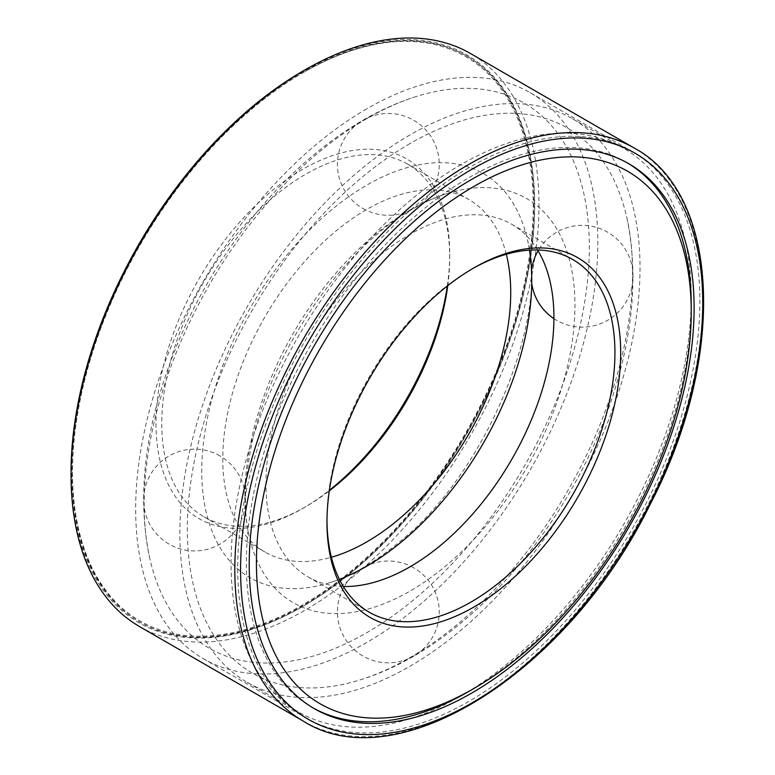 <?xml version="1.0" encoding="UTF-8"?>
<svg xmlns="http://www.w3.org/2000/svg" width="775" height="775" viewBox="0 0 775 775"><rect width="100%" height="100%" fill="white"/><g stroke="black" fill="none" stroke-linecap="round" stroke-linejoin="round"><path stroke-width="0.58" stroke-dasharray="3.88 2.91" d="M529.461 250.151A233.343 134.724 120 0 0 527.533 240.076A233.343 134.724 120 0 0 366.749 185.148A233.343 134.724 120 0 0 202.808 448.812A233.343 134.724 120 0 0 329.714 582.722A233.343 134.724 120 0 0 339.402 579.361M366.749 118.653A314.786 181.747 120 0 0 149.837 558.61A314.786 181.747 120 0 0 383.528 622.286A314.786 181.747 120 0 0 588.7 266.91A314.786 181.747 120 0 0 416.708 96.362A314.786 181.747 120 0 0 366.749 118.653M366.749 108.839A326.808 188.683 120 0 0 153.256 396.829A326.808 188.683 120 0 0 203.35 658.702A326.808 188.683 120 0 0 530.148 470.018A326.808 188.683 120 0 0 530.148 92.661A326.808 188.683 120 0 0 366.749 108.839M468.788 167.758A326.808 188.683 120 0 0 255.295 455.739A326.808 188.683 120 0 0 305.389 717.611A326.808 188.683 120 0 0 632.197 528.928A326.808 188.683 120 0 0 632.197 151.571A326.808 188.683 120 0 0 468.788 167.758M627.518 162.992A314.582 181.631 120 0 0 626.084 162.149A314.582 181.631 120 0 0 468.788 177.737A314.582 181.631 120 0 0 263.277 454.954A314.582 181.631 120 0 0 311.502 707.033A314.582 181.631 120 0 0 312.945 707.856M471.326 689.973A314.582 181.631 120 0 0 691.222 309.099M139.578 626.587A330.877 191.028 120 0 0 470.454 435.55A330.877 191.028 120 0 0 470.454 53.494M71.048 472.624A327.825 189.265 120 0 0 302.86 606.457A327.825 189.265 120 0 0 534.663 204.958A327.825 189.265 120 0 0 302.86 71.126M302.86 71.959A326.808 188.683 120 0 0 89.358 359.939A326.808 188.683 120 0 0 139.452 621.812A326.808 188.683 120 0 0 466.259 433.128A326.808 188.683 120 0 0 466.259 55.771A326.808 188.683 120 0 0 302.86 71.959M302.851 72.792L303.577 72.375A326.808 188.683 120 0 0 72.492 472.624A326.808 188.683 120 0 0 140.178 622.228A326.808 188.683 120 0 0 466.976 433.545A326.808 188.683 120 0 0 466.976 56.188A326.808 188.683 120 0 0 303.577 72.375L302.86 72.782A325.781 188.093 120 0 0 302.851 72.792A325.781 188.093 120 0 0 72.492 471.791A325.781 188.093 120 0 0 302.86 604.791A325.781 188.093 120 0 0 533.219 205.792A325.781 188.093 120 0 0 302.86 72.782M447.301 286.033A207.69 119.912 120 0 0 449.713 254.006A207.69 119.912 120 0 0 302.86 169.212A207.69 119.912 120 0 0 155.998 423.576A207.69 119.912 120 0 0 302.86 508.371A207.69 119.912 120 0 0 329.385 490.255M447.776 285.655A203.612 117.558 120 0 0 449.713 257.329A203.612 117.558 120 0 0 407.543 164.116A203.612 117.558 120 0 0 305.738 174.201A203.612 117.558 120 0 0 172.718 353.632A203.612 117.558 120 0 0 203.932 516.789A203.612 117.558 120 0 0 305.738 506.705A203.612 117.558 120 0 0 329.307 490.856M506.317 254.258A203.612 117.558 120 0 0 468.555 199.34A203.612 117.558 120 0 0 366.749 209.424A203.612 117.558 120 0 0 233.73 388.856A203.612 117.558 120 0 0 264.943 552.013A203.612 117.558 120 0 0 331.38 557.254M409.936 143.588A314.786 181.747 120 0 0 188.771 499.274A314.786 181.747 120 0 0 359.978 679.927A314.786 181.747 120 0 0 626.849 217.688A314.786 181.747 120 0 0 409.936 143.588M409.936 134.947A325.374 187.86 120 0 0 197.373 421.668A325.374 187.86 120 0 0 247.254 682.397A325.374 187.86 120 0 0 572.628 494.547A325.374 187.86 120 0 0 572.628 118.827A325.374 187.86 120 0 0 409.936 134.947M409.936 210.093A233.343 134.724 120 0 0 249.153 536.213A233.343 134.724 120 0 0 422.385 583.41A233.343 134.724 120 0 0 574.469 319.988A233.343 134.724 120 0 0 446.981 193.566A233.343 134.724 120 0 0 409.936 210.093M537.579 249.996A203.612 117.558 120 0 0 511.752 224.275A203.612 117.558 120 0 0 409.936 234.36A203.612 117.558 120 0 0 276.917 413.792A203.612 117.558 120 0 0 308.13 576.949A203.612 117.558 120 0 0 343.315 586.462M472.382 268.77A203.612 117.558 120 0 0 470.948 269.584L470.948 269.584A203.612 117.558 120 0 0 326.972 518.969A203.612 117.558 120 0 0 326.982 520.616M470.948 269.584L473.835 267.927L470.948 269.584M461.164 164.513A325.374 187.86 120 0 0 248.601 451.244A325.374 187.86 120 0 0 298.472 711.973A325.374 187.86 120 0 0 461.164 695.853A325.374 187.86 120 0 0 691.242 297.348A325.374 187.86 120 0 0 623.846 148.403A325.374 187.86 120 0 0 461.164 164.513M303.354 721.137A330.877 191.028 120 0 0 634.231 530.11A330.877 191.028 120 0 0 634.231 148.044M329.714 582.722C350.532 576.397 373.037 563.396 397.207 543.701C486.361 474.93 549.649 316.142 527.533 240.076M149.837 558.61C139.868 511.917 142.019 461.202 156.308 406.458C175.973 333.221 210.877 266.823 261.01 207.254C292.243 170.684 326.198 141.699 362.894 120.29C380.603 110.031 398.544 102.058 416.708 96.362M203.35 658.702L305.389 717.611M530.148 92.661L632.197 151.571M311.502 707.033L314.379 708.699M626.084 162.149L628.961 163.816M139.452 621.812L140.178 622.228M466.259 55.771L466.976 56.188M72.492 471.791L72.492 472.624M449.713 257.329L449.713 254.006M305.738 506.705L302.86 508.371M203.932 516.789L264.943 552.013M407.543 164.116L468.555 199.34M249.153 536.213C244.222 515.017 244.232 489.035 249.192 458.248C263.277 363.252 340.341 248.252 413.792 208.456C425.572 201.713 436.635 196.753 446.981 193.566M359.978 679.927C463.072 648.801 564.907 533.248 608.675 407.97C632.894 339.508 638.949 276.074 626.849 217.688M308.13 576.949L369.142 612.173M511.752 224.275L572.754 259.499M326.972 518.969L326.972 522.292M691.242 306.164L691.242 297.348M468.798 691.455L461.164 695.853M247.254 682.397L298.472 711.973M572.628 118.827L623.846 148.403M553.912 318.622A50.908 50.908 0 0 0 626.219 301.717A50.908 50.908 0 0 0 607.6 232.18A50.908 50.908 0 0 0 538.063 250.8M531.534 270.785A50.908 50.908 0 0 0 531.727 283.321M362.894 208.456A50.908 50.908 0 0 0 439.251 164.368A50.908 50.908 0 0 0 362.894 120.29A50.908 50.908 0 0 0 362.894 208.456M220.003 455.952A50.908 50.908 0 0 0 143.646 500.03A50.908 50.908 0 0 0 220.003 544.118A50.908 50.908 0 0 0 220.003 455.952M413.792 567.842A50.908 50.908 0 0 0 337.435 611.921A50.908 50.908 0 0 0 413.792 656.008A50.908 50.908 0 0 0 413.792 567.842"/><path stroke-width="1.16" d="M339.402 579.361A233.343 134.724 120 0 0 529.461 250.151M312.945 707.856A314.582 181.631 120 0 0 471.326 689.973M691.222 309.099A314.582 181.631 120 0 0 627.518 162.992M471.675 179.393A314.582 181.631 120 0 0 266.154 456.611A314.582 181.631 120 0 0 314.379 708.699A314.582 181.631 120 0 0 628.961 527.068A314.582 181.631 120 0 0 628.961 163.816A314.582 181.631 120 0 0 471.675 179.393M634.231 148.044L470.454 53.494A330.877 191.028 120 0 0 305.021 69.876A330.877 191.028 120 0 0 305.011 69.876A330.877 191.028 120 0 0 71.048 475.114A330.877 191.028 120 0 0 139.578 626.587L303.354 721.137C397.149 780.997 568.705 671.654 650.409 503.857C726.688 357.905 720.576 194.147 634.231 148.044A330.877 191.028 120 0 0 468.788 164.436A330.877 191.028 120 0 0 252.64 456A330.877 191.028 120 0 0 303.354 721.137M302.851 71.126A327.825 189.265 120 0 1 302.86 71.126L305.021 69.876L302.851 71.126A327.825 189.265 120 0 0 71.048 472.624L71.048 475.114M329.385 490.255A207.69 119.912 120 0 0 447.301 286.033M329.307 490.856A203.612 117.558 120 0 0 447.776 285.655M331.38 557.254A203.612 117.558 120 0 0 506.317 254.258M343.315 586.462A203.612 117.558 120 0 0 511.752 459.391A203.612 117.558 120 0 0 537.579 249.996M326.982 520.616A203.612 117.558 120 0 0 369.142 612.173A203.612 117.558 120 0 0 572.764 494.615A203.612 117.558 120 0 0 572.754 259.499A203.612 117.558 120 0 0 472.382 268.77M473.835 267.927A207.69 119.912 120 0 0 473.825 267.927A207.69 119.912 120 0 0 326.972 522.292A207.69 119.912 120 0 0 473.835 607.077A207.69 119.912 120 0 0 620.688 352.712A207.69 119.912 120 0 0 473.835 267.927M473.835 186.465A307.462 177.514 120 0 0 256.428 563.018A307.462 177.514 120 0 0 473.835 688.539A307.462 177.514 120 0 0 691.242 311.986A307.462 177.514 120 0 0 473.835 186.465M471.675 169.415A326.808 188.683 120 0 0 271.541 685.216A326.808 188.683 120 0 0 671.799 454.131A326.808 188.683 120 0 0 471.675 169.415M691.242 311.986L691.242 306.164M473.835 688.539L468.798 691.455M538.063 250.8A50.908 50.908 0 0 0 531.534 270.785M531.727 283.321A50.908 50.908 0 0 0 553.912 318.622"/></g></svg>
